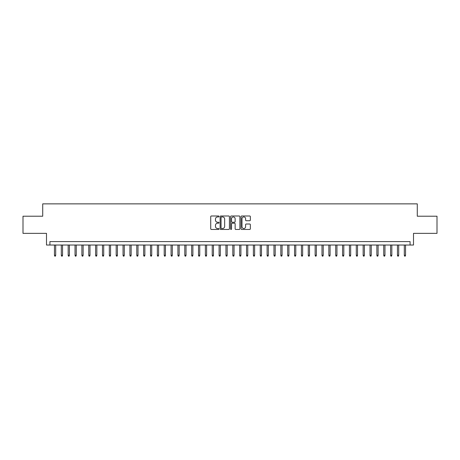 <?xml version="1.0" encoding="UTF-8"?>
<svg xmlns="http://www.w3.org/2000/svg" width="460" height="460" viewBox="0 0 460 460"><rect width="100%" height="100%" fill="white"/><g stroke="black" fill="none" stroke-linecap="round" stroke-linejoin="round"><path stroke-width="0.69" d="M219.023 216.464A0.471 0.471 0 0 0 218.552 215.993L211.399 215.993A0.673 0.673 0 0 0 210.726 216.666L210.726 228.787A0.673 0.673 0 0 0 211.399 229.459L218.552 229.459A0.471 0.471 0 0 0 219.023 228.988A0.471 0.471 0 0 0 218.552 228.516L217.626 228.516A2.156 2.156 0 0 1 215.47 226.366L215.47 225.354A2.156 2.156 0 0 1 217.626 223.198L218.552 223.198A0.471 0.471 0 0 0 219.023 222.726A0.471 0.471 0 0 0 218.552 222.255L217.626 222.255A2.156 2.156 0 0 1 215.47 220.104L215.47 219.092A2.156 2.156 0 0 1 217.626 216.936L218.552 216.936A0.471 0.471 0 0 0 219.023 216.464M249.677 220.742A0.673 0.673 0 0 0 250.349 220.07L250.349 216.666A0.673 0.673 0 0 0 249.677 215.993L241.736 215.993A0.673 0.673 0 0 0 241.057 216.666L241.057 228.787A0.673 0.673 0 0 0 241.736 229.459L249.677 229.459A0.673 0.673 0 0 0 250.349 228.787L250.349 224.681A0.673 0.673 0 0 0 249.677 224.008L246.278 224.008A0.673 0.673 0 0 0 245.605 224.681L245.605 226.717A1.8 1.8 0 0 1 243.806 228.516A1.8 1.8 0 0 1 242 226.717L242 218.742A1.8 1.8 0 0 1 243.806 216.936A1.8 1.8 0 0 1 245.605 218.742L245.605 220.07A0.673 0.673 0 0 0 246.278 220.742L249.677 220.742M410.073 245.025L413.505 245.025L413.505 233.364L437 233.364L437 216.211L417.277 216.211L417.277 203.866L42.722 203.866L42.722 216.211L23 216.211L23 233.364L46.494 233.364L46.494 245.025L410.073 245.025L410.073 241.592L49.927 241.592L49.927 245.025M229.413 216.666A0.673 0.673 0 0 0 228.735 215.993L220.794 215.993A0.673 0.673 0 0 0 220.116 216.666L220.116 228.787A0.673 0.673 0 0 0 220.794 229.459L228.735 229.459A0.673 0.673 0 0 0 229.413 228.787L229.413 216.666M231.265 215.993L239.206 215.993A0.673 0.673 0 0 1 239.884 216.666L239.884 228.787A0.673 0.673 0 0 1 239.206 229.459L235.808 229.459A0.673 0.673 0 0 1 235.135 228.787L235.135 223.87A0.673 0.673 0 0 0 234.462 223.198L232.208 223.198A0.673 0.673 0 0 0 231.529 223.87L231.529 228.988A0.471 0.471 0 0 1 231.058 229.459A0.471 0.471 0 0 1 230.586 228.988L230.586 216.666A0.673 0.673 0 0 1 231.265 215.993M221.53 216.936A0.471 0.471 0 0 0 221.059 217.407L221.059 228.051A0.471 0.471 0 0 0 221.53 228.516L222.508 228.516A2.156 2.156 0 0 0 224.664 226.366L224.664 219.092A2.156 2.156 0 0 0 222.508 216.936L221.53 216.936M235.135 218.77A1.8 1.8 0 0 0 233.335 216.97A1.8 1.8 0 0 0 231.529 218.77L231.529 221.582A0.673 0.673 0 0 0 232.208 222.255L234.462 222.255A0.673 0.673 0 0 0 235.135 221.582L235.135 218.77M55.689 255.242L55.413 256.134L54.728 256.134L54.453 255.242L55.689 255.242L55.689 245.025M54.453 255.242L54.453 245.025M62.548 255.242L62.272 256.134L61.588 256.134L61.312 255.242L62.548 255.242L62.548 245.025M61.312 255.242L61.312 245.025M69.408 255.242L69.132 256.134L68.448 256.134L68.172 255.242L69.408 255.242L69.408 245.025M68.172 255.242L68.172 245.025M76.268 255.242L75.992 256.134L75.308 256.134L75.032 255.242L76.268 255.242L76.268 245.025M75.032 255.242L75.032 245.025M83.128 255.242L82.852 256.134L82.168 256.134L81.891 255.242L83.128 255.242L83.128 245.025M81.891 255.242L81.891 245.025M89.987 255.242L89.712 256.134L89.027 256.134L88.751 255.242L89.987 255.242L89.987 245.025M88.751 255.242L88.751 245.025M96.847 255.242L96.571 256.134L95.887 256.134L95.611 255.242L96.847 255.242L96.847 245.025M95.611 255.242L95.611 245.025M103.707 255.242L103.431 256.134L102.747 256.134L102.471 255.242L103.707 255.242L103.707 245.025M102.471 255.242L102.471 245.025M110.567 255.242L110.291 256.134L109.606 256.134L109.33 255.242L110.567 255.242L110.567 245.025M109.33 255.242L109.33 245.025M117.426 255.242L117.15 256.134L116.466 256.134L116.19 255.242L117.426 255.242L117.426 245.025M116.19 255.242L116.19 245.025M124.286 255.242L124.016 256.134L123.326 256.134L123.05 255.242L124.286 255.242L124.286 245.025M123.05 255.242L123.05 245.025M131.146 255.242L130.876 256.134L130.186 256.134L129.915 255.242L131.146 255.242L131.146 245.025M129.915 255.242L129.915 245.025M138.006 255.242L137.735 256.134L137.046 256.134L136.775 255.242L138.006 255.242L138.006 245.025M136.775 255.242L136.775 245.025M144.865 255.242L144.595 256.134L143.905 256.134L143.635 255.242L144.865 255.242L144.865 245.025M143.635 255.242L143.635 245.025M151.725 255.242L151.455 256.134L150.765 256.134L150.495 255.242L151.725 255.242L151.725 245.025M150.495 255.242L150.495 245.025M158.585 255.242L158.315 256.134L157.625 256.134L157.355 255.242L158.585 255.242L158.585 245.025M157.355 255.242L157.355 245.025M165.445 255.242L165.174 256.134L164.484 256.134L164.214 255.242L165.445 255.242L165.445 245.025M164.214 255.242L164.214 245.025M172.31 255.242L172.034 256.134L171.35 256.134L171.074 255.242L172.31 255.242L172.31 245.025M171.074 255.242L171.074 245.025M179.17 255.242L178.894 256.134L178.21 256.134L177.934 255.242L179.17 255.242L179.17 245.025M177.934 255.242L177.934 245.025M186.03 255.242L185.754 256.134L185.07 256.134L184.793 255.242L186.03 255.242L186.03 245.025M184.793 255.242L184.793 245.025M192.889 255.242L192.613 256.134L191.929 256.134L191.653 255.242L192.889 255.242L192.889 245.025M191.653 255.242L191.653 245.025M199.749 255.242L199.473 256.134L198.789 256.134L198.513 255.242L199.749 255.242L199.749 245.025M198.513 255.242L198.513 245.025M206.609 255.242L206.333 256.134L205.649 256.134L205.373 255.242L206.609 255.242L206.609 245.025M205.373 255.242L205.373 245.025M213.469 255.242L213.193 256.134L212.508 256.134L212.232 255.242L213.469 255.242L213.469 245.025M212.232 255.242L212.232 245.025M220.328 255.242L220.052 256.134L219.368 256.134L219.092 255.242L220.328 255.242L220.328 245.025M219.092 255.242L219.092 245.025M227.188 255.242L226.912 256.134L226.228 256.134L225.952 255.242L227.188 255.242L227.188 245.025M225.952 255.242L225.952 245.025M234.048 255.242L233.772 256.134L233.088 256.134L232.812 255.242L234.048 255.242L234.048 245.025M232.812 255.242L232.812 245.025M240.908 255.242L240.632 256.134L239.947 256.134L239.671 255.242L240.908 255.242L240.908 245.025M239.671 255.242L239.671 245.025M247.767 255.242L247.492 256.134L246.807 256.134L246.531 255.242L247.767 255.242L247.767 245.025M246.531 255.242L246.531 245.025M254.627 255.242L254.351 256.134L253.667 256.134L253.391 255.242L254.627 255.242L254.627 245.025M253.391 255.242L253.391 245.025M261.487 255.242L261.211 256.134L260.527 256.134L260.251 255.242L261.487 255.242L261.487 245.025M260.251 255.242L260.251 245.025M268.347 255.242L268.071 256.134L267.386 256.134L267.111 255.242L268.347 255.242L268.347 245.025M267.111 255.242L267.111 245.025M275.207 255.242L274.93 256.134L274.246 256.134L273.97 255.242L275.207 255.242L275.207 245.025M273.97 255.242L273.97 245.025M282.066 255.242L281.79 256.134L281.106 256.134L280.83 255.242L282.066 255.242L282.066 245.025M280.83 255.242L280.83 245.025M288.926 255.242L288.65 256.134L287.966 256.134L287.69 255.242L288.926 255.242L288.926 245.025M287.69 255.242L287.69 245.025M295.786 255.242L295.516 256.134L294.825 256.134L294.555 255.242L295.786 255.242L295.786 245.025M294.555 255.242L294.555 245.025M302.645 255.242L302.375 256.134L301.685 256.134L301.415 255.242L302.645 255.242L302.645 245.025M301.415 255.242L301.415 245.025M309.505 255.242L309.235 256.134L308.545 256.134L308.275 255.242L309.505 255.242L309.505 245.025M308.275 255.242L308.275 245.025M316.365 255.242L316.095 256.134L315.405 256.134L315.134 255.242L316.365 255.242L316.365 245.025M315.134 255.242L315.134 245.025M323.225 255.242L322.954 256.134L322.264 256.134L321.994 255.242L323.225 255.242L323.225 245.025M321.994 255.242L321.994 245.025M330.084 255.242L329.814 256.134L329.124 256.134L328.854 255.242L330.084 255.242L330.084 245.025M328.854 255.242L328.854 245.025M336.95 255.242L336.674 256.134L335.984 256.134L335.714 255.242L336.95 255.242L336.95 245.025M335.714 255.242L335.714 245.025M343.81 255.242L343.534 256.134L342.849 256.134L342.573 255.242L343.81 255.242L343.81 245.025M342.573 255.242L342.573 245.025M350.669 255.242L350.393 256.134L349.709 256.134L349.433 255.242L350.669 255.242L350.669 245.025M349.433 255.242L349.433 245.025M357.529 255.242L357.253 256.134L356.569 256.134L356.293 255.242L357.529 255.242L357.529 245.025M356.293 255.242L356.293 245.025M364.389 255.242L364.113 256.134L363.429 256.134L363.153 255.242L364.389 255.242L364.389 245.025M363.153 255.242L363.153 245.025M371.249 255.242L370.973 256.134L370.288 256.134L370.012 255.242L371.249 255.242L371.249 245.025M370.012 255.242L370.012 245.025M378.108 255.242L377.832 256.134L377.148 256.134L376.872 255.242L378.108 255.242L378.108 245.025M376.872 255.242L376.872 245.025M384.968 255.242L384.692 256.134L384.008 256.134L383.732 255.242L384.968 255.242L384.968 245.025M383.732 255.242L383.732 245.025M391.828 255.242L391.552 256.134L390.868 256.134L390.592 255.242L391.828 255.242L391.828 245.025M390.592 255.242L390.592 245.025M398.688 255.242L398.412 256.134L397.728 256.134L397.452 255.242L398.688 255.242L398.688 245.025M397.452 255.242L397.452 245.025M405.547 255.242L405.272 256.134L404.587 256.134L404.311 255.242L405.547 255.242L405.547 245.025M404.311 255.242L404.311 245.025"/></g></svg>
